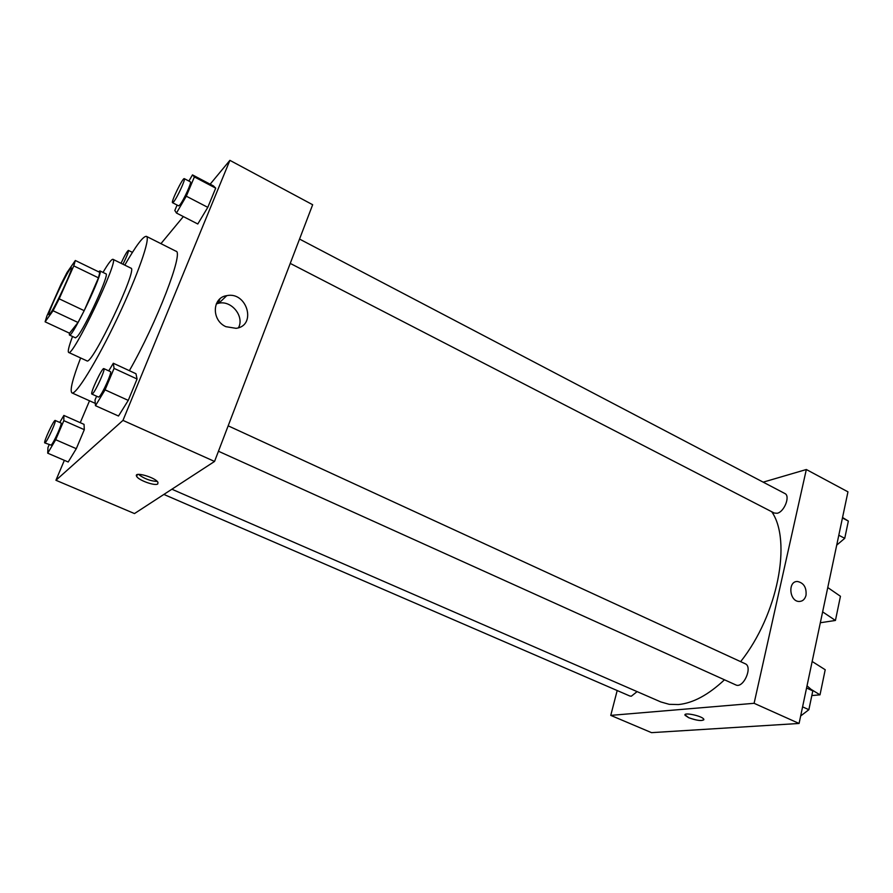 <?xml version="1.0" encoding="UTF-8"?>
<svg xmlns="http://www.w3.org/2000/svg" width="893" height="893" viewBox="0 0 893 893"><rect width="100%" height="100%" fill="white"/><g stroke="black" fill="none" stroke-linecap="round" stroke-linejoin="round"><path stroke-width="1.34" d="M50.276 313.555L49.015 314.782C46.514 314.771 69.766 265.913 71.34 267.844C73.684 267.275 55.533 306.69 50.276 313.555M59.184 298.82L73.773 265.88L75.336 260.499L66.986 272.555L61.07 284.108L46.871 316.066L45.108 321.815L53.055 310.753L59.184 298.82L84.188 310.664L98.464 277.835L73.773 265.88M45.108 321.815L69.542 333.201L78.015 322.473L53.055 310.753M75.336 260.499L99.793 272.387L98.464 277.835M84.188 310.664L78.015 322.473M69.308 333.089L69.408 335.02C72.02 338.536 104.291 270.724 99.916 270.903L98.565 271.796M99.916 270.903L105.954 273.85C109.939 273.336 85.237 327.541 77.423 336.348L75.503 337.855L69.408 335.02M72.534 336.471C68.873 346.272 67.578 351.596 68.649 352.445C72.612 357.87 119.662 258.981 112.965 259.316C111.625 259.037 108.31 263.39 103.008 272.41M68.649 352.445L86.844 360.828C91.566 366.565 138.37 268.201 130.936 268.157L112.965 259.316M80.627 357.959C72.534 379.079 69.643 390.732 71.953 392.898C75.816 395.443 96.79 361.442 117.217 318.455C137.689 275.49 150.839 237.772 146.43 236.366C143.282 235.942 136.071 245.53 124.786 265.132M146.43 236.366L175.932 251.19C184.137 251.435 156.777 322.786 129.373 370.673M177.104 205.055L174.827 210.469L176.457 213.036L197.788 223.987L207.79 207.355L215.704 188.144L213.494 185.956L192.486 174.894L188.892 181.067M64.352 460.341L55.935 480.278L122.966 420.391L229.892 160.349L210.156 184.192M183.355 216.575L160.941 243.655M89.512 400.79L80.258 422.69M49.137 444.792L47.965 447.538L47.72 453.186L68.192 461.994L76.296 448.688L84.299 429.678L84.042 424.365L63.872 415.435L59.742 422.445M96.611 396.224L95.015 399.997L95.484 405.69L118.501 416.026L128.257 400.388L137.076 379L135.97 373.732L113.322 363.25L108.745 370.874M229.892 160.349L312.662 204.731L214.554 461.447L134.486 513.564L55.935 480.278M219.935 298.876L218.16 303.33M214.554 461.447L122.966 420.391M225.896 326.682C211.317 320.341 212.043 297.503 226.777 295.65C247.104 291.196 256.983 325.822 236.065 328.323L225.896 326.682M157.76 483.95C155.17 486.261 138.437 480.267 136.662 476.371C133.202 471.046 155.605 477.364 157.972 482.387L157.76 483.95M157.268 481.483C150.281 481.026 144.03 478.659 138.527 474.373M216.273 303.91L218.885 303.185C231.678 300.249 244.626 316.546 238.487 327.742M724.469 679.796C708.35 694.899 693.001 703.148 678.434 704.555L669.181 704.32L660.831 701.943L171.88 489.219M771.742 511.745C791.991 540.834 777.859 614.775 740.643 661.657M218.45 451.244L735.765 684.898C743.289 688.95 753.156 666.747 745.175 663.733L228.161 425.827M637.111 691.617L631.318 696.216L629.822 696.004L163.877 494.432M299.535 239.067L784.847 493.505C790.551 495.838 784.378 511.879 777.211 513.263L774.253 513.04L290.236 263.402M617.186 690.535L610.756 715.382L754.105 703.304L806.334 469.517L763.202 482.153M754.105 703.304L799.079 723.464L651.522 732.651L610.756 715.382M799.079 723.464L847.959 491.842L806.334 469.517M806.033 595.207C804.961 599.27 802.684 601.357 799.202 601.469C789.233 601.625 787.593 580.763 797.605 581.51C803.8 582.95 806.602 587.516 806.033 595.207C806.602 587.516 803.8 582.95 797.605 581.51C787.593 580.763 789.222 601.625 799.202 601.469C802.684 601.357 804.961 599.27 806.033 595.207M684.998 714.824L688.715 717.715L685.098 715.326C682.777 711.821 702.4 715.918 703.784 719.233C702.668 721.332 697.645 720.818 688.715 717.715C696.507 720.528 701.552 721.209 703.874 719.736M820.332 622.745L835.435 620.456L822.632 611.872M812.161 661.479L825.21 669.739L820.008 694.843L811.826 695.558M811.09 689.374L820.008 694.843M827.766 587.538L840.447 596.278L835.435 620.456M95.484 405.69L105.073 389.85L114.07 368.385L113.322 363.25M103.867 368.619L110.431 371.644C112.429 371.689 102.65 393.623 99.29 396.637L98.498 397.072L91.901 394.092C89.746 393.802 102.248 367.19 103.867 368.619C105.798 368.642 95.986 390.609 92.671 393.657L91.901 394.092M118.501 416.026L128.257 400.388L105.073 389.85M128.257 400.388L137.076 379L114.07 368.385M137.076 379L135.97 373.732M176.457 213.036L186.302 196.192L194.384 176.926L192.486 174.894M184.304 178.656L190.399 181.848C192.051 181.926 183.5 200.668 179.873 204.899L178.656 205.859L172.561 202.711C170.641 202.398 182.909 177.272 184.304 178.656C185.911 178.7 177.327 197.476 173.744 201.74L172.561 202.711M197.788 223.987L207.79 207.355L186.302 196.192M207.79 207.355L215.704 188.144L194.384 176.926M215.704 188.144L213.494 185.956M47.72 453.186L55.701 439.724L63.838 420.659L63.872 415.435M55.21 420.458L61.048 423.025C62.655 422.969 53.781 442.839 51.158 445.149L44.773 442.906C43.076 442.761 53.993 419.297 55.21 420.458C56.761 420.369 47.854 440.271 45.286 442.604L44.773 442.906M68.192 461.994L76.296 448.688L55.701 439.724M76.296 448.688L84.299 429.678L63.838 420.659M84.299 429.678L84.042 424.365M136.138 246.747L135.256 248.042M121.013 263.279C124.652 255.476 127.107 251.179 128.413 250.397C128.614 251.871 126.795 256.492 122.966 264.239M800.664 715.974L808.868 709.701L812.809 690.881L807.026 685.824M808.868 709.701L802.584 706.843M812.809 690.881L806.569 688.001M811.458 697.344L809.237 707.915M836.719 545.132L844.745 538.323L848.35 521.077L842.545 517.505M844.745 538.323L838.806 535.242M848.35 521.077L842.445 517.973M846.888 528.053L844.867 537.742M844.231 538.758L837.991 544.049M95.294 403.39L71.953 392.898M137.388 474.574L136.662 476.371M218.885 303.185L226.777 295.65M132.432 252.384L128.413 250.397"/></g></svg>
